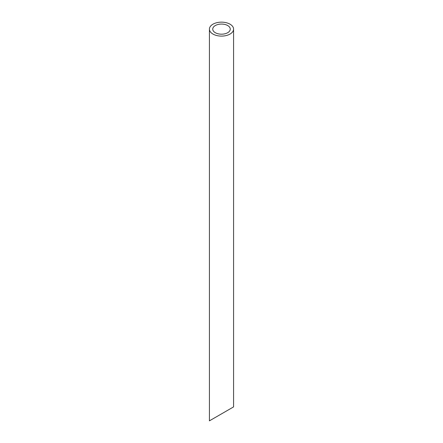 <?xml version="1.0" encoding="UTF-8"?>
<svg xmlns="http://www.w3.org/2000/svg" width="443" height="443" viewBox="0 0 443 443"><rect width="100%" height="100%" fill="white"/><g stroke="black" fill="none" stroke-linecap="round" stroke-linejoin="round"><path stroke-width="0.66" d="M215.304 32.704A8.76 5.056 0 0 0 224.85 33.801A8.76 5.056 0 0 0 230.26 29.127A8.76 5.056 0 0 0 221.5 24.066A8.76 5.056 0 0 0 212.74 29.127A8.76 5.056 0 0 0 215.304 32.704M215.304 417.45L212.74 418.934M230.26 408.817L227.696 410.296M212.956 34.056A12.083 6.977 0 0 0 226.124 35.573A12.083 6.977 0 0 0 233.583 29.127A12.083 6.977 0 0 0 221.5 22.15A12.083 6.977 0 0 0 209.417 29.127A12.083 6.977 0 0 0 212.956 34.056M233.583 29.127L233.583 406.901L209.417 420.85L209.417 29.127"/></g></svg>
